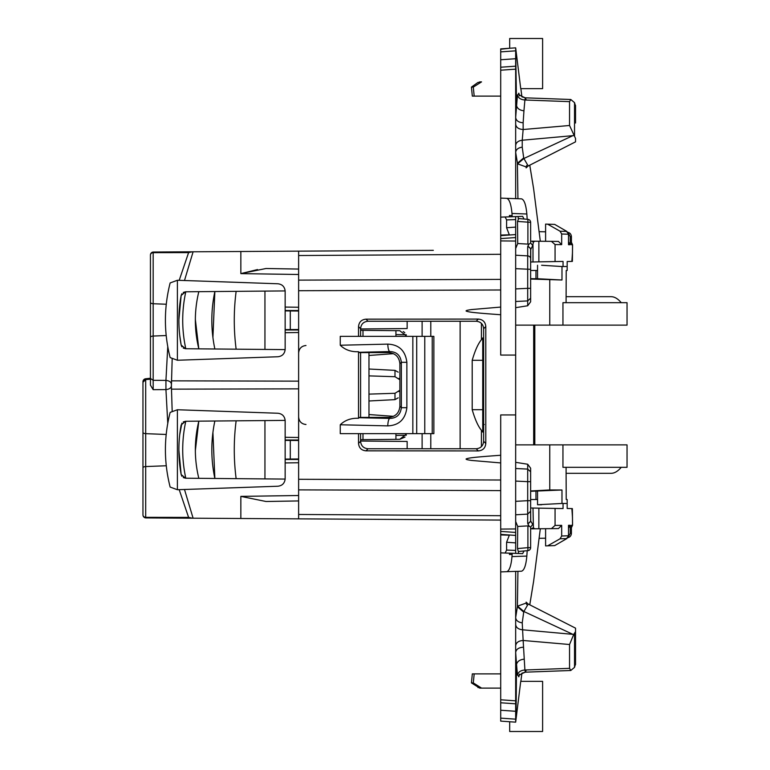 <?xml version="1.0" encoding="UTF-8"?>
<svg xmlns="http://www.w3.org/2000/svg" width="770" height="770" viewBox="0 0 770 770"><rect width="100%" height="100%" fill="white"/><g stroke="black" fill="none" stroke-linecap="round" stroke-linejoin="round"><path stroke-width="1.16" d="M422.114 433.645L422.114 448.766M406.926 433.645L399.726 439.324L405.01 437.081M285.16 440.325L298.625 440.209M360.591 439.67L399.726 439.324M298.625 458.978L285.16 459.093L290.29 459.045L290.29 440.43L285.16 440.382L298.625 440.498M360.591 441.037L407.147 441.451L407.147 448.766M285.16 459.151L298.625 459.267M395.924 435.416L406.319 435.252M422.114 321.234L422.114 336.355M285.15 420.401L285.15 479.075C284.582 483.339 282.176 485.716 277.931 486.226L177.389 489.73L170.141 487.064C163.837 462.183 163.837 437.293 170.141 412.412L177.389 409.746L277.931 413.249C282.176 413.76 284.582 416.137 285.15 420.401L264.947 420.574L264.947 478.901L185.531 478.209L181.162 474.532C178.13 458.006 178.13 441.47 181.162 424.934L185.531 421.267L264.947 420.574L264.947 478.901L285.15 479.075M285.16 310.849L298.625 310.733M298.625 329.502L285.16 329.618L290.29 329.57L290.29 310.955L285.16 310.907L298.625 311.022M407.147 321.234L407.147 328.549L360.591 328.963M285.16 329.675L298.625 329.791M360.591 330.33L399.726 330.677L406.926 336.355M285.16 459.469L298.625 459.469M285.16 440.007L298.625 440.007M177.389 280.27L277.931 283.774C282.176 284.284 284.582 286.661 285.15 290.925L285.15 349.599C284.582 353.863 282.176 356.24 277.931 356.751L177.389 360.254L170.141 357.588C163.837 332.707 163.837 307.817 170.141 282.936L177.389 280.27L177.389 360.254M177.389 409.746L177.389 489.73M395.924 334.584L406.319 334.748M404.808 332.727A7.488 7.488 0 0 0 403.22 331.572A7.488 7.488 0 0 1 404.808 332.727M298.625 329.993L285.16 329.993M285.15 290.925L264.947 291.099L264.947 349.426L185.531 348.733L181.162 345.066L181.893 346.818M298.625 310.531L285.16 310.531M482.732 360.302L472.203 360.302C475.013 350.6 478.083 343.738 481.423 339.705L482.732 337.934L482.732 432.066L481.423 430.295L481.423 446.61M483.637 344.748L482.732 344.633M472.203 360.302L472.203 409.698C475.013 419.4 478.083 426.262 481.423 430.295M483.637 425.252L482.732 425.367M178.89 450.286L181.162 474.532L181.893 476.293M183.27 477.573L185.531 478.209M181.893 423.182L179.708 434.809M183.27 421.902L185.531 421.267M236.14 478.651C233.647 459.372 233.647 440.103 236.14 420.824M285.15 349.599L264.947 349.426L264.947 291.099L185.531 291.792L181.162 295.468C178.13 311.994 178.13 328.53 181.162 345.066L179.708 335.191M483.637 364.701L482.732 364.932M483.637 361.101L482.732 361.294M482.732 424.308L484.292 424.52M185.791 421.267C181.681 440.248 181.681 459.228 185.791 478.209M198.814 478.324C194.194 459.267 194.194 440.209 198.814 421.151L195.349 450.604M214.859 421.007C210.816 440.161 210.816 459.315 214.859 478.468L212.915 432.422M183.27 348.098L185.531 348.733M178.89 319.714L181.162 295.468L181.893 293.707M183.27 292.427L185.531 291.792M236.14 291.349C233.647 310.628 233.647 329.897 236.14 349.176M185.791 348.733C181.681 329.753 181.681 310.772 185.791 291.792M198.814 291.676C194.194 310.733 194.194 329.791 198.814 348.849L195.349 319.396M214.859 348.993C210.816 329.839 210.816 310.685 214.859 291.532L212.915 337.578M530.636 490.962L549.761 489.961L549.761 444.877L562.947 444.877L562.947 467.323L627.04 467.323L627.04 444.877L562.947 444.877M549.761 489.961L561.975 489.999L561.975 503.465L566.22 503.484M566.22 499.509L566.075 467.323M549.761 444.877L515.669 444.877M561.975 489.999L530.636 491.298M537.547 491.27L537.547 504.745L561.985 503.465M537.547 504.745L541.618 504.745M566.22 473.309L611.12 473.309A935.512 89.666 -90 0 0 621.246 467.323M537.547 265.255L537.547 278.73L561.975 280.001L561.985 266.536L541.618 265.255M561.975 266.536L566.22 266.516M537.547 278.73L530.636 278.702M530.636 279.038L561.975 280.001M549.761 280.039L549.761 325.123L515.669 325.123M482.732 394.481L483.637 394.481M533.677 444.877L533.677 325.123M549.761 325.123L562.947 325.123L562.947 302.677L627.04 302.677L627.04 325.123L562.947 325.123M566.075 302.677L566.22 270.491M621.246 302.677A935.512 89.666 -90 0 0 611.12 296.691L566.22 296.691M535.968 270.491L535.968 278.73M535.968 491.27L535.968 499.509M359.022 417.407L388.706 417.407C395.501 416.753 399.226 413.018 399.89 406.223L399.89 363.777C399.226 356.982 395.501 353.247 388.706 352.593L359.022 352.593L358.531 351.726L358.531 418.274L359.022 417.407M387.782 344.123C387.974 348.377 388.619 350.86 389.726 351.572C396.598 351.736 400.477 355.317 401.353 362.314L406.868 362.314C405.386 350.677 399.024 344.614 387.782 344.123L340.253 345.23L340.253 336.355L412.845 336.355L412.845 433.645L340.253 433.645L340.253 424.771L387.782 425.877A7.488 1.935 -88.7 0 1 389.726 418.428C396.598 418.264 400.477 414.683 401.353 407.686L399.89 406.223M424.78 433.645L424.78 336.355L433.866 336.355L433.866 433.645L412.845 433.645M340.253 424.771C345.008 420.16 351.101 417.994 358.531 418.274M387.782 425.877C399.024 425.387 405.386 419.323 406.868 407.686L401.353 407.686L401.353 362.314L399.89 363.777M340.253 345.23C345.008 349.84 351.101 352.006 358.531 351.726M424.78 336.355L416.714 336.355L416.714 433.645M412.845 336.355L416.714 336.355M525.381 672.172L570.772 670.497L574.535 667.349L575.537 663.894M500.702 702.779L500.702 571.898L515.669 571.369L515.669 703.818L500.702 702.779L500.702 710.238L500.702 699.786L515.669 700.844L515.669 722.164L500.702 721.115L500.702 718.121L500.702 719.892M575.537 664.664L575.537 631.535L573.737 634.422L522.233 629.773C518.181 629.196 515.996 627.444 515.669 624.528M519.307 674.125L518.826 676.811C517.758 675.916 519.933 674.376 525.332 672.172L524.899 669.996L569.55 668.341L526.324 669.948L525.332 672.172L570.82 670.487L569.55 668.341L569.55 644.509L573.737 634.422M528.153 603.998L575.537 628.156L575.537 631.535M569.55 644.509L523.148 640.476L522.233 622.834C518.181 622.247 515.996 620.495 515.669 617.578L517.392 606.741L523.706 612.092L522.233 622.834M515.669 711.288L500.702 710.238L500.702 718.121L515.669 719.17L515.669 722.164L520.732 681.354L542.609 681.354L542.609 731.5L509.682 731.5L509.682 721.74L500.827 721.124M518.999 676.349L517.459 675.001C518.21 672.037 520.684 670.362 524.899 669.996L523.148 640.476C518.605 640.794 516.112 642.555 515.669 645.77M523.148 647.233C518.605 647.551 516.112 649.312 515.669 652.527L516.535 664.385L516.025 719.199M528.153 166.002L575.537 141.844L575.537 138.465L569.55 125.491L569.55 101.659L570.82 99.513L574.535 102.651L575.537 106.106M575.537 123.007L575.537 105.336M573.737 135.578L522.233 140.227L523.148 129.524C518.605 129.206 516.112 127.445 515.669 124.23M515.669 69.156L515.669 66.181L500.702 67.221L500.702 70.205L500.702 48.885L500.702 51.879L515.669 50.83L515.669 69.156L500.702 70.205L500.702 198.121L515.669 198.65L515.669 69.156M526.68 167.109L517.575 163.866L515.669 152.422C515.996 149.505 518.181 147.753 522.233 147.166L522.233 140.227C518.181 140.804 515.996 142.556 515.669 145.472M519.307 95.875L518.826 93.189C517.758 94.084 519.933 95.624 525.332 97.829L524.899 100.004C520.684 99.638 518.21 97.963 517.459 94.999L515.669 117.473C516.112 120.688 518.605 122.449 523.148 122.767L523.148 129.524L569.55 125.491M532.994 524.851L530.742 521.097L530.636 507.998L532.994 508.046L533.408 527.739A3.215 3.109 -90.5 0 1 533.11 528.037M479.7 688.111L471.433 682.894L473.29 682.894L481.539 688.111L479.7 688.111L500.702 688.111L500.702 721.115M500.693 544.554L500.693 673.885L472.328 673.885L474.195 673.885L473.29 682.894M472.328 673.885L471.433 682.894M523.947 659.197C519.779 659.688 517.305 661.42 516.535 664.385L517.459 675.001M528.21 604.017L523.879 611.505L572.437 634.134M547.634 545.834L554.708 545.593L566.884 538.557L568.501 535.766L561.676 536.007L560.04 538.798L547.634 545.834L545.603 545.911L545.603 528.692L530.636 528.826L538.865 528.749L531.107 528.817L533.408 527.739L534.601 528.788M532.715 524.437L530.636 527.104M570.82 99.513L525.332 97.829L526.324 100.052L569.55 101.65L524.899 100.004L523.947 110.803C519.779 110.312 517.305 108.58 516.535 105.615L515.669 47.836L520.732 88.646L542.609 88.646L542.609 38.5L509.682 38.5L509.682 48.26L500.702 49.241M528.21 165.983L523.879 158.495L572.437 135.867M515.669 198.65L521.521 198.852L517.931 198.727L517.392 163.259L523.706 157.908L522.233 147.166M539.221 241.251L531.107 241.183A3.215 3.109 90.5 0 1 533.408 242.261L534.601 241.212L538.865 241.251L534.601 241.212M530.636 242.897L532.715 245.563L533.408 242.261M500.693 225.446L500.693 96.115L474.195 96.115L473.29 87.106L471.433 87.106L472.328 96.115L474.195 96.115L472.328 96.115M473.29 87.106L481.539 81.889L477.949 82.457L471.433 87.106M516.025 50.801L515.669 47.836L500.702 48.885L509.682 48.26M515.669 58.712L500.702 59.762L500.702 70.205M530.636 258.768L530.636 249.672A3.215 2.907 180 0 0 527.7 246.785L527.7 255.881L515.669 255.217L515.669 268.663L530.636 269.327L530.636 258.768A3.215 2.907 180 0 0 527.7 255.881L527.7 288.336L530.636 288.336L530.636 269.327M530.636 249.672L532.715 245.563M527.7 246.785L527.912 246.005L530.742 248.903L530.742 262.002L538.865 261.858L538.865 241.308M529.077 244.052L530.636 243.079L530.636 222.347A2.993 2.993 0 0 0 527.902 219.363L518.682 218.555L527.902 219.363L527.902 244.109L529.077 244.052L527.912 246.005M530.636 298.211L530.636 301.792L527.7 305.757L527.7 300.916L530.636 298.211L530.636 288.336M527.7 300.916L527.7 288.336L515.669 288.914L515.669 301.494L527.7 300.916M530.636 471.789L530.636 468.208L527.7 464.243L527.7 481.664L515.669 481.086L515.669 468.507L527.7 469.084L530.636 471.789L530.636 481.664L527.7 481.664L527.7 500.673L530.636 500.673L530.636 481.664M527.7 500.673L527.7 523.215A3.215 2.907 180 0 0 530.636 520.327L530.636 511.232L527.7 514.119L515.669 514.784L515.669 501.337L527.7 500.673M530.636 500.673L530.636 511.232M530.636 520.327L530.742 521.097L527.912 523.995L527.7 523.215M515.669 521.482L517.719 526.459L527.902 525.891L530.636 526.921L530.636 547.653A2.993 2.993 0 0 1 527.902 550.637L518.682 551.445L527.902 550.637L527.902 547.653L530.636 547.653M561.676 233.993L560.04 231.202L547.634 224.166L554.708 224.407L566.884 231.443L568.501 234.234L561.676 233.993L561.676 244.639L555.064 244.581L555.064 261.569L538.865 261.858M532.994 245.149L532.994 261.954M554.708 224.407L566.884 231.443L560.04 231.202M554.708 545.593L566.884 538.557L560.04 538.798M539.096 538.317L545.603 538.201M481.539 688.111L500.702 688.111M523.706 612.092L523.879 611.505L517.575 606.134L517.392 606.741L517.931 571.33L515.669 571.398M527.2 550.694L526.834 556.075C526.006 565.296 524.235 570.339 521.521 571.205L517.931 571.33M512.204 553.274L511.983 556.585C511.136 565.815 509.374 570.859 506.699 571.725M538.846 528.692L538.865 508.142L532.994 508.046M524.024 550.974L522.638 553.64L518.191 553.476L522.638 553.64M506.593 542.263L509.316 535.208L500.702 534.909L500.702 531.406L500.702 534.38L515.669 535.429L515.669 532.445L500.702 531.406L500.702 529.086L515.669 528.952L515.669 542.898L506.593 542.263L506.593 550.088L505.149 553.024L515.669 553.389L515.669 550.406L515.669 553.389L507.507 553.11M515.669 542.898L515.669 550.406L506.593 550.088M503.234 217.044L515.669 216.611L515.669 219.594L515.669 216.611L500.702 217.13L500.702 235.091L509.316 234.792L500.702 235.091L500.702 238.594L515.669 237.555L515.669 234.571L515.669 355.066L500.702 355.066L500.702 240.914L515.669 241.048M500.702 240.914L500.702 235.091L500.702 235.62L515.669 234.571L515.669 219.594L506.593 219.912L505.149 216.976M506.593 219.912L506.593 227.737L509.316 234.792M517.459 94.999L518.999 93.651M517.575 163.866L523.879 158.495L523.706 157.908M524.024 219.026L522.638 216.36L518.191 216.524L522.638 216.36M481.539 81.889L479.7 81.889M512.204 216.726L511.983 213.473C511.145 204.252 509.384 199.199 506.699 198.333M527.2 219.306L526.844 213.993C526.006 204.772 524.235 199.719 521.521 198.852M538.865 241.251L545.603 241.308L545.603 224.089L547.634 224.166M539.096 231.683L545.603 231.799L539.096 231.683M515.669 248.517L517.719 243.541L517.507 221.433L518.682 218.555M515.669 216.611L518.191 216.524L518.229 218.709M517.719 243.541L527.902 244.109M515.669 307.673L527.7 305.757M515.669 462.327L527.7 464.243M515.669 553.389L518.191 553.476L518.682 551.445M517.719 526.459L517.507 548.567L518.229 551.291M171.402 385.905L171.402 384.095C171.113 382.007 169.294 380.775 165.935 380.409L165.935 389.591C169.294 389.225 171.113 387.993 171.402 385.905L172.191 358.348M568.193 232.887L570.224 236.64L570.224 244.706L568.501 241.857M571.427 242.29L572.543 244.735L571.427 244.725L571.427 236.669C571.176 233.974 569.704 232.473 567.018 232.174C569.704 232.473 571.176 233.974 571.427 236.669L570.224 236.64M558.433 241.414L561.676 244.639L558.433 241.414L545.603 241.308M563.053 266.526L563.053 261.434L555.064 261.569M555.064 244.581L551.435 241.356M570.224 244.706L568.501 244.696L568.501 234.234M568.501 535.766L568.501 525.304L570.224 525.294L568.501 528.143M563.053 503.474L563.053 508.566L555.064 508.431L555.064 525.419L551.435 528.644L558.433 528.586L561.676 525.361L561.676 536.007M555.064 525.419L561.676 525.361M555.064 508.431L538.865 508.142M545.603 528.692L551.435 528.644M570.224 525.294L570.224 533.36L571.427 533.331C571.176 536.026 569.704 537.527 567.018 537.826C569.704 537.527 571.176 536.026 571.427 533.331L571.427 525.275L572.543 525.265L571.427 527.71M570.224 533.36L568.193 537.113M509.316 535.208L500.702 534.909L500.702 534.38M533.639 581.148L529.779 604.816M509.528 553.178L509.759 554.525M512.127 554.4L509.451 554.535M540.309 528.749L533.639 581.109L529.76 604.806M505.149 553.024L500.702 552.87L500.702 534.909M166.272 465.763L145.694 466.553L145.694 379.61L142.96 382.257L142.96 432.345L142.96 381.756A2.993 2.993 0 0 1 144.375 379.215A2.993 2.993 0 0 0 142.96 381.756L144.202 379.331A2.993 2.993 0 0 0 142.96 381.756A2.993 2.993 0 0 1 145.694 378.773L145.01 378.917M145.694 378.773L144.202 379.331A2.993 2.993 0 0 0 142.96 381.756A2.993 2.993 0 0 1 145.694 378.773L150.439 378.262L145.694 378.773A2.993 2.993 0 0 0 144.866 378.965A2.993 2.993 0 0 1 145.684 378.773A2.993 2.993 0 0 0 144.866 378.965A2.993 2.993 0 0 1 145.684 378.773L145.694 379.61L145.694 378.773M167.764 423.317L165.935 389.591L153.172 389.687L153.172 336.047L166.195 335.537M167.764 346.683L165.935 380.409L153.172 380.313L150.439 378.436L150.439 385.144L153.172 389.687M142.96 484.166L142.96 456.668M142.97 515.12A2.993 2.416 180 0 1 142.96 514.928A2.993 2.993 180 0 0 145.934 517.921L145.694 517.334L186.369 517.392L145.694 517.334A2.993 2.416 180 0 1 142.96 514.928L142.96 432.345A2.993 1.328 180 0 0 145.694 433.664L166.195 434.463M540.309 241.251L533.639 188.891L529.76 165.194M512.127 215.6L509.451 215.465L509.528 216.822M533.639 188.852L529.779 165.184M360.591 336.355L360.591 328.694C361.034 324.16 363.517 321.677 368.05 321.234L476.178 321.234C480.711 321.677 483.194 324.16 483.637 328.694L485.793 326.528C485.36 321.995 482.867 319.512 478.334 319.078L365.981 319.165C361.448 319.608 358.964 322.091 358.531 326.624L358.531 336.355M483.637 328.694L483.637 441.306L485.793 443.472L485.793 326.528M483.637 441.306C483.194 445.84 480.711 448.323 476.178 448.766L478.334 450.922C482.867 450.489 485.36 448.005 485.793 443.472M476.178 448.766L368.05 448.766L365.981 450.835L478.334 450.922M368.05 448.766C363.517 448.323 361.034 445.84 360.591 441.306L358.531 443.376C358.964 447.909 361.448 450.392 365.981 450.835M358.531 433.645L358.531 443.376M360.591 352.593L360.591 417.407M360.591 433.645L360.591 441.306M515.669 528.952L515.669 355.066M171.402 386.328L172.191 411.652M571.889 261.396L572.485 252.416M572.543 244.725L572.37 261.386L567.172 261.521L567.172 270.491M530.636 270.491L537.547 270.491M362.988 336.355L362.988 330.359M362.988 439.641L362.988 433.645M530.636 499.509L537.547 499.509M571.889 508.604L572.485 517.584M572.543 525.275L572.37 508.614L567.172 508.479L567.172 499.509M186.369 252.608L153.172 252.656L153.413 252.031A2.993 2.993 180 0 0 150.439 255.024L150.439 263.658L150.439 255.024A2.993 2.377 0 0 1 153.172 252.656L188.544 252.608L192.356 251.8L188.871 251.819L179.198 280.328M142.96 467.881A2.993 1.328 180 0 1 145.694 466.553L145.694 517.334L188.544 517.392L192.356 518.2L188.871 518.181L179.198 489.672M298.625 500.933L266.054 501.501L298.625 500.933L266.054 501.501L240.846 496.39L240.846 518.499L500.702 520.087M298.625 495.505L240.846 496.39M515.669 414.934L500.702 414.934L500.702 529.086M500.702 461.259L500.702 455.262C470.749 457.418 469.546 457.938 466.485 458.776C465.205 459.276 467.005 459.834 471.885 460.47L500.702 462.924M150.439 263.658L150.439 378.436M150.439 285.834L150.439 313.072M145.694 379.61L150.439 379.186M257.536 269.558L241.588 273.427M298.625 269.067L266.054 268.499L298.625 269.067L266.054 268.499L240.846 273.61L298.625 274.495M500.702 308.741L500.702 314.738C470.749 312.582 469.546 312.062 466.485 311.224C465.205 310.724 467.005 310.166 471.885 309.53L500.702 307.076M184.492 280.511L193.106 251.79L298.625 251.145L298.625 518.855L192.356 518.2M171.373 380.842L298.625 381.15L298.625 355.74M171.373 389.158L298.625 388.85M395.924 330.638L395.924 336.355M368.974 352.593L368.974 417.407M395.924 433.645L395.924 439.362M192.356 251.8L153.413 252.031A2.993 2.993 180 0 0 150.439 255.024L150.439 255.024M433.337 519.673L373.565 519.307M145.934 517.921L188.871 518.181M184.492 489.489L193.106 518.21L189.199 518.181L193.106 518.21M240.846 273.61L240.846 251.501L433.337 250.327M373.565 250.693L411.392 250.462M186.369 517.392L183.953 517.392M193.106 251.79L188.871 251.819M368.974 355.461L393.48 353.661M368.974 414.539L393.48 416.339M398.196 397.83L394.991 399.63L368.974 400.987M394.991 399.63L394.991 393.287L399.89 390.236M368.974 394.125L394.991 393.287M398.196 391.41L399.89 391.583M399.89 379.764L394.991 376.713L394.991 370.37L398.196 372.17M368.974 369.013L394.991 370.37M394.991 376.713L368.974 375.875M399.89 378.417L398.186 378.59M430.786 448.766L430.786 433.645M430.786 336.355L430.786 321.234M460.123 448.766L460.123 321.234M481.423 323.39L481.423 339.705M482.732 409.698L472.203 409.698M388.706 417.407L389.726 418.428L358.733 417.696M358.733 352.304L389.726 351.572L388.706 352.593M432.24 336.355L432.24 433.645M406.868 362.314L406.868 407.686M574.535 633.575L574.535 667.349M574.535 136.425L574.535 102.651M479.787 687.543L477.949 687.543M523.947 110.803L523.148 122.767M479.787 82.457L477.949 82.457M529.077 525.949L527.912 523.995M526.68 602.891L517.575 606.134M526.834 556.075L511.983 556.585M515.669 227.102L506.593 227.737M511.983 213.473L526.844 213.993M368.05 321.234L365.981 319.165M360.591 328.694L358.531 326.624M476.178 321.234L478.334 319.078M166.272 304.237L153.172 303.736L153.172 336.047A2.993 1.328 0 0 0 150.439 337.366M298.625 437.485L285.16 437.283M298.625 462.741L285.16 462.934M153.172 252.656L153.172 303.736A2.993 1.328 180 0 1 150.439 302.418M298.625 514.466L500.702 515.707M298.625 489.874L500.702 490.606M298.625 479.286L500.702 480.018M298.625 290.714L500.702 289.982M298.625 280.126L500.702 279.394M298.625 255.534L500.702 254.292M285.16 332.717L298.625 332.515M298.625 307.259L285.16 307.066M517.507 548.567L527.902 547.653L527.902 525.891M517.507 221.433L530.636 222.347M483.637 365.307L482.732 365.548M483.637 424.155L482.732 424.02M482.732 367.935L483.637 367.925M534.803 444.877L534.803 325.123M570.772 99.503L525.381 97.829M525.323 672.172L521.906 673.192L520.866 681.354M526.613 604.479L526.131 602.13L528.153 603.988M526.613 165.521L526.131 167.87L528.153 166.012M525.323 97.829L521.906 96.808L520.866 88.646M500.702 48.885L500.702 81.889M305.979 345.509C301.542 345.971 299.097 348.464 298.625 352.997M305.979 424.491C301.542 424.029 299.097 421.536 298.625 417.003"/></g></svg>
